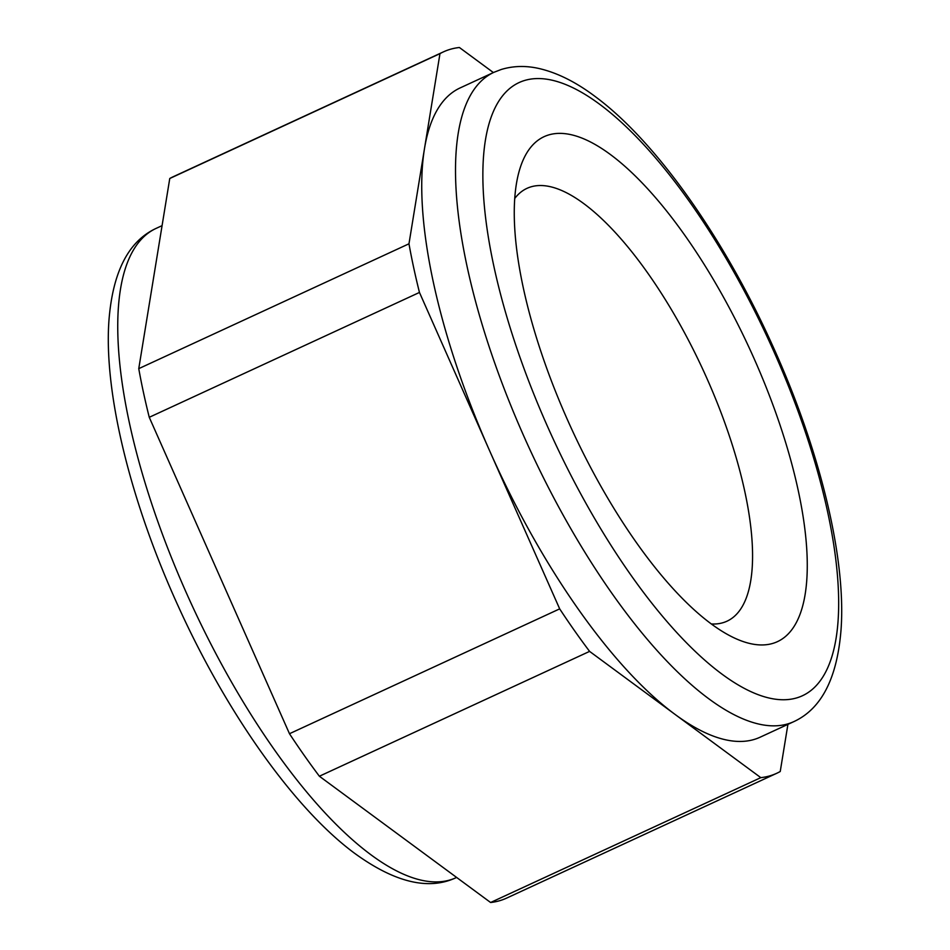 <?xml version="1.0" encoding="UTF-8"?>
<svg xmlns="http://www.w3.org/2000/svg" width="950" height="950" viewBox="0 0 950 950"><rect width="100%" height="100%" fill="white"/><g stroke="black" fill="none" stroke-linecap="round" stroke-linejoin="round"><path stroke-width="1.43" d="M711.336 623.96A238.414 83.683 65.2 0 0 726.988 621.193A238.414 83.683 65.2 0 0 705.173 374.514A238.414 83.683 65.2 0 0 530.492 186.996A238.414 83.683 65.2 0 0 526.989 188.349A238.414 83.683 65.2 0 0 514.734 198.479M548.174 135.09A278.148 97.624 65.2 0 0 519.389 170.43A278.148 97.624 65.2 0 0 572.149 430.113A278.148 97.624 65.2 0 0 735.716 638.602A278.148 97.624 65.2 0 0 772.184 402.895A278.148 97.624 65.2 0 0 548.174 135.09M490.604 902.5L760.807 777.646A397.349 139.46 65.2 0 0 776.768 773.276L506.564 898.13A397.349 139.46 65.2 0 1 490.604 902.5L319.378 776.233A397.349 139.46 65.2 0 1 289.477 733.721L149.257 417.299A397.349 139.46 65.2 0 1 138.759 368.647L169.765 178.493L439.969 53.639A397.349 139.46 65.2 0 1 443.436 51.87A397.349 139.46 65.2 0 1 449.267 49.614A397.349 139.46 65.2 0 1 459.396 47.5L493.383 72.556M443.436 51.87L173.232 176.724A397.349 139.46 65.2 0 0 169.765 178.493M138.759 368.647L408.975 243.794L439.969 53.639M149.257 417.299L419.461 292.446A397.349 139.46 65.2 0 1 408.975 243.794M289.477 733.721L559.681 608.867L419.461 292.446M319.378 776.233L589.594 651.391A397.349 139.46 65.2 0 1 559.681 608.867M760.807 777.646L589.594 651.391M776.768 773.276A397.349 139.46 65.2 0 0 780.235 771.507L787.918 724.363M493.881 72.331L460.097 87.934A357.616 125.519 65.2 0 0 424.472 148.722A357.616 125.519 65.2 0 0 489.571 450.656A357.616 125.519 65.2 0 0 675.201 714.519A357.616 125.519 65.2 0 0 760.107 737.212L793.879 721.608C821.548 708.795 837.271 678.074 841.059 629.458C846.307 556.878 819.221 447.557 771.721 343.698C723.389 237.132 655.928 141.597 595.757 96.971C576.436 82.341 557.638 72.877 539.362 68.59C526.039 65.514 513.309 65.811 501.173 69.504L493.881 72.331A357.616 125.519 65.2 0 0 529.934 449.611A357.616 125.519 65.2 0 0 793.879 721.608M456.119 877.669C428.509 890.637 394.547 882.431 354.243 853.029C294.072 808.403 226.611 712.868 178.279 606.302C130.779 502.443 103.692 393.122 108.941 320.542C112.729 271.926 128.452 241.205 156.121 228.392A357.616 125.519 65.2 0 0 192.173 605.684A357.616 125.519 65.2 0 0 456.119 877.669L456.617 877.444M524.056 80.643A337.749 118.548 65.2 0 0 630.539 574.572A337.749 118.548 65.2 0 0 827.711 512.276A337.749 118.548 65.2 0 0 524.056 80.643M156.121 228.392L162.082 225.637"/></g></svg>
